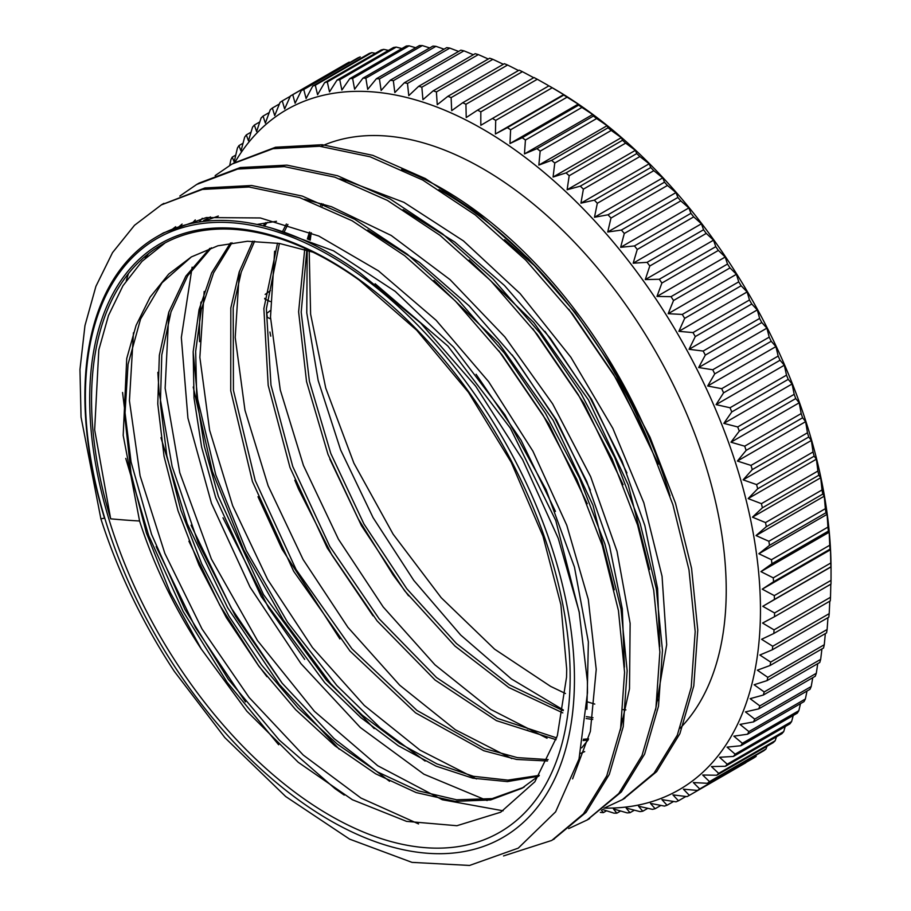 <?xml version="1.0" encoding="UTF-8"?>
<svg xmlns="http://www.w3.org/2000/svg" width="911" height="911" viewBox="0 0 911 911"><rect width="100%" height="100%" fill="white"/><g stroke="black" fill="none" stroke-linecap="round" stroke-linejoin="round"><path stroke-width="1.37" d="M625.891 709.897L623.135 709.623M594.781 704.078L587.857 702.005M565.48 693.51L550.608 686.382L494.593 649.167L441.186 597.684L393.119 534.176L353.901 463.175L325.739 388.086L310.617 314.158L309.193 250.889M310.23 240.162L311.198 232.772M174.411 671.498A372.804 215.247 60 0 1 100.916 518.951A772.084 90.667 65.7 0 1 104.537 518.302A347.49 200.625 60 0 1 156.863 236.701A347.49 200.625 60 0 1 360.244 273.095L420.563 322.972L475.656 386.162L522.629 459.645L558.227 538.264L579.123 611.588L587.379 681.212L587.493 692.781L579.02 759L555.619 811.826L518.257 848.141L469.552 865.45L412 862.375L349.63 839.145L285.712 796.544L224.846 737.637L174.422 671.487M574.454 679.207A345.827 199.668 -120 0 0 207.651 222.899A345.827 199.668 -120 0 0 207.651 711.969A345.827 199.668 -120 0 0 574.454 679.207M193.223 387.004L212.309 471.238L243.761 550.016L283.23 619.879L330.602 683.466L374.227 728.595M670.018 495.846A347.49 200.625 -120 0 0 401.671 169.344M647.425 438.692A344.199 198.723 -120 0 0 438.965 189.59M200.955 302.099A344.199 198.723 -120 0 0 199.6 341.682M680.141 728.196A344.199 198.723 -120 0 0 726.226 590.248A344.199 198.723 -120 0 0 582.505 250.878A344.199 198.723 -120 0 0 321.071 146.364M191.412 256.879L162.021 282.786L140.567 319.055L128.052 364.286L124.818 416.509L131.047 473.526L146.398 532.969L170.118 592.275L201.251 648.962L246.87 711.218L298.261 762.302L352.375 799.733L406.545 821.369L456.901 825.719L500.686 812.213L534.871 781.775L557.361 735.678L566.54 677.215L566.71 669.278L560.891 604.722L542.99 536.226L511.173 462.219L468.413 392.265L416.691 330.226L359.435 280.258A338.072 195.193 -120 0 0 161.566 244.854A338.072 195.193 -120 0 0 110.664 518.826A761.721 646.867 -147.4 0 0 139.577 521.001A312.758 180.572 -120 0 0 201.24 648.974M570.149 676.714A339.735 196.15 60 0 1 209.803 708.906A339.735 196.15 60 0 1 209.803 228.445A339.735 196.15 60 0 1 570.149 676.714M161.441 204.838L204.964 187.951L251.664 185.514L302.201 196.059L354.743 219.312L407.285 254.203L457.823 299.423L504.5 353.263L545.575 413.514L579.43 477.945L604.915 544.015L621.017 609.129L627.155 670.792L623.238 726.648L609.3 774.407L586.058 812.361L553.25 839.566M245.48 701.846L195.523 627.656L156.157 546.6M199.236 183.031L240.265 167.556L286.942 165.13L337.514 175.732L390.033 198.894L442.564 233.842L493.124 279.062L539.79 332.857L580.842 393.165L614.754 457.561L640.182 523.62L656.307 588.757L662.468 650.408L658.494 706.23L644.635 754.069L621.336 791.955L587.504 819.775M282.251 683.318L231.121 607.842L191.059 525.214M233.341 163.285L275.577 147.229L322.232 144.724L372.793 155.348L425.335 178.556L477.854 213.436L528.403 258.713L575.103 312.496L616.132 372.781L650.021 437.212L675.506 503.248L691.574 568.373L697.769 630.07L693.795 685.858L679.891 733.674L656.66 771.628L623.773 798.81M145.213 258.212L148.561 253.611M172.407 229.196L175.675 226.714M498.772 350.701L548.957 424.219L587.276 503.76M192.062 223.32L195.284 219.915M532.696 328.586L584.031 403.527L623.09 484.686M487.1 800.553L423.934 774.213L360.323 727.513L300.949 663.629L250.058 587.128L211.477 503.316L187.928 418.115L181.335 337.525L192.13 267.174M568.76 309.171L619.56 383.577L658.311 464.098M100.916 518.951L81.045 417.101L79.963 369.49L84.962 325.603L95.906 286.361L112.508 252.643L134.498 225.302L161.349 204.895L202.379 189.42L249.067 187.006L299.628 197.585L352.147 220.781L404.689 255.718L455.249 300.915L501.915 354.743L542.979 415.029L576.857 479.437L602.319 545.495L618.444 610.621L624.57 672.284L620.642 728.14L606.726 775.91L583.461 813.842L551.804 840.42L503.521 855.941M278.629 744.742L227.181 682.396L183.134 611.463L148.687 535.543L125.764 458.427M126.219 280.713L128.485 273.528M179.843 196.036L196.628 184.5L237.669 169.059L284.369 166.633L334.906 177.189L387.437 200.431L439.979 235.323L490.528 280.542L537.205 334.371L578.269 394.634L612.135 459.064L637.62 525.123L653.711 590.237L659.871 651.923L655.931 707.756L642.004 755.538L618.774 793.492L587.071 820.025L568.669 828.611M339.143 749.127L279.324 684.434L227.613 607.683L187.256 523.711L160.962 437.701M215.144 175.618L231.906 164.105L272.97 148.709L319.659 146.25L370.196 156.817L422.738 180.059L475.269 214.928L525.818 260.193L572.507 313.988L613.547 374.262L647.425 438.692L672.922 504.74L688.989 569.865L695.184 631.551L691.21 687.361L677.306 735.166L654.064 773.109L622.361 799.642L603.902 808.273M110.664 518.826L94.653 429.821L98.809 349.904L108.489 315.502L122.962 285.758L141.991 261.366L165.198 242.838M272.298 228.342L333.517 250.821L395.237 291.395L453.621 347.25L504.967 414.869L546.133 489.765L574.465 567.143L588.369 641.959L586.9 709.339M418.559 823.92L360.961 798.047L303.249 755.06L249.124 697.473L201.969 628.886L164.868 553.444L140.1 475.804L129.43 400.726L133.462 332.766M203.529 220.621L210.475 216.92M367.805 229.971L419.447 262.391L469.233 305.959L515.011 358.581L554.719 417.978L586.718 481.407L609.55 545.985L622.293 608.844L624.445 667.091M503.111 810.801L442.268 799.733L377.701 765.73L314.432 711.332L257.517 640.627L211.375 559.012L179.774 472.684L165.142 388.211L168.854 312.017M403.106 209.61L454.748 242.03L504.523 285.564L550.29 338.22L590.021 397.583L621.974 461.012L644.851 525.59L657.571 588.415L659.735 646.673M476.453 778.939L420.073 750.163L364.298 705.444L312.427 647.516L267.686 579.624L232.669 505.764L209.621 430.231L199.862 357.374L204.178 291.486M511.754 758.59L455.409 729.779L399.678 685.186L347.865 627.28L303.101 559.513L268.107 485.722L244.979 410.257L235.209 337.446L239.365 271.535M547.021 738.229L490.699 709.396L434.957 664.814L383.178 606.931L338.402 539.164L303.431 465.407L280.269 389.931L270.499 317.153L274.632 251.22M563.317 709.954L511.378 678.923L460.67 635.024L413.776 580.398L373.077 517.664L340.634 449.966L318.178 380.547L306.768 312.86L307.189 250.24M308.544 239.491L309.74 232.168M329.816 459.076L358.205 518.814L393.074 574.898L408.572 595.805M294.834 480.211L298.466 488.934L331.889 555.027L373.009 615.825M258.007 496.711L282.114 549.299L339.894 638.953M222.99 517.79L268.791 608.206L304.684 659.416M188.919 541.225L219.813 605.325L258.109 664.996L266.934 676.679M218.31 216.044L203.517 221.43M139.577 521.001L123.19 435.39L126.743 358.478L136.058 325.478L150.133 297.111L168.706 274.086L191.378 256.902L217.888 245.788L247.45 241.256L279.426 243.442L313.042 252.199M375.138 283.754L447.916 346.112L510.342 428.124L555.79 520.557L579.43 613.137M539.232 775.5L521.764 788.402L490.585 799.949L454.931 801.338L416.179 792.581L375.719 773.849L335.02 745.881L295.62 709.646L258.952 666.362L226.327 617.635L199.019 565.127L177.998 510.718L164.048 456.343L157.774 403.926L159.345 355.279L168.797 312.177L185.844 276.135L209.849 248.35M257.004 224.448L276.477 221.282M433.955 280.383L498.579 342.98L553.182 420.347L592.959 505.263L614.299 589.804M588.301 739.743L581.696 747.874M538.765 776.218L507.404 781.604L472.798 778.188L436.062 766.162L398.358 745.779L360.858 717.652L324.749 682.715L261.218 596.546L215.713 497.691L201.638 447.187L194.02 398.016L193.178 351.692L199.076 309.558L211.614 272.947L230.46 242.975M309.74 201.115L311.892 200.921M469.233 259.988L533.846 322.608L588.483 399.952L628.237 484.903L649.577 569.432M623.568 719.371L621.632 721.945M584.691 751.609L580.432 753.454M547.465 760.992L516.605 759.455L483.752 750.721L415.575 712.857L349.938 650.978L293.638 571.243L252.438 481.555L230.734 390.762L230.825 307.918L239.183 272.07L252.859 241.153M263.12 225.86L265.682 222.66M344.984 180.72L347.137 180.526M504.603 239.707L536.112 267.082M658.858 698.953L656.933 701.493M588.039 740.096L583.142 740.552M556.097 739.698L496.449 720.658L435.071 680.027L377.097 620.892L327.322 548.103L289.971 467.423L268.198 385.399L263.871 308.556L277.548 243.146M282.831 230.916L286.396 223.981M623.295 719.747L621.917 719.895M592.708 719.462L586.183 718.517M562.804 712.88L508.805 687.532L454.919 646.024L404.723 590.897L361.439 525.67L328.006 454.395L306.54 381.572L298.614 311.824L304.684 249.455M307.36 239.024L309.489 232.077M320.695 205.453L321.697 203.586M476.1 374.284L521.046 440.172L555.437 511.39M523.392 787.446L492.168 798.617L456.616 799.79L417.967 790.771L377.655 772.004L337.172 744.048L297.954 707.858L261.446 664.791L229.003 616.269L201.775 564L180.777 509.864L166.827 455.716L160.382 403.459L161.794 354.96L171.017 311.881L187.7 275.714L211.409 247.803M512.221 354.948L556.439 419.96L590.362 490.095M539.323 775.363L507.928 780.123L473.447 776.309L436.904 763.885L399.451 743.296L362.259 715.181L326.48 680.255L263.507 594.587L218.367 496.415L204.349 446.288L196.719 397.458L195.671 351.35L201.342 309.41L213.584 272.856L231.975 242.736M544.937 331.331L591.558 399.337L626.927 472.946M548.149 759.592L517.346 757.622L484.663 748.648L416.953 710.432L351.885 648.746L296.052 569.489L255.194 480.439L233.432 390.284L233.193 307.827L241.256 272.059L254.636 241.164M264.372 226.167L267.287 222.398M588.54 738.867L583.382 739.254M556.667 737.899L497.383 718.369L436.551 677.556L379.113 618.74L329.839 546.452L292.75 466.478L270.977 385.08L266.376 308.749L279.415 243.442M284.46 231.36L287.899 224.425M623.819 718.46L622.088 718.62M592.993 717.709L586.354 716.627M563.203 710.66L509.648 684.97L456.365 643.451L406.727 588.677L363.967 524.019L330.784 453.45L309.421 381.345L301.199 312.131L306.825 250.126M309.353 239.809L311.391 232.852M322.164 206.068L323.211 204.041M193.166 351.817L197.676 399.314L215.782 474.893L246.277 550.563L287.466 622.088L336.854 685.527L380.081 727.695L425.118 761.072M655.544 709.965L666.681 644.749L662.058 576.31L643.838 502.792L612.841 428.364L570.878 357.26L520.113 293.581L463.437 240.891L403.926 202.333L344.87 179.968L339.769 178.829M202.276 218.31L199.11 222.033M157.865 372.326L159.049 392.049L172.133 466.478L198.097 542.614L235.516 616.189L282.114 683.148L334.155 738.662L389.544 781.285M620.254 730.36L629.501 688.818L630.127 623.34L617.009 551.269L590.647 476.681L552.613 403.824L504.842 336.899L450.068 279.654L391.229 235.471L331.615 206.763L304.525 199.236M182.086 224.095L178.795 226.885M162.044 244.569L161.589 245.15M122.564 392.482L131.07 462.002L151.545 534.301L184.887 609.345L228.297 679.276L279.313 740.119L334.941 788.584L344.233 795.098M572.598 778.871L590.362 731.408L596.227 669.426L588.29 599.392L566.767 525.248L532.958 451.241L488.569 381.607L436.118 320.273L378.429 270.84L318.725 236.006L260.295 217.957L206.33 217.558L163.547 232.863L160.507 234.674M762.245 589.155A1509.891 78.631 -32.1 0 1 773.564 581.765L830.023 549.162A1509.891 78.631 -32.1 0 1 830.468 549.766L762.245 589.155A1509.891 1230.305 -126.3 0 0 774.304 595.612L830.775 563.009A1509.891 1230.305 -126.3 0 0 830.468 549.766M758.863 553.74A1509.891 206.797 -35.6 0 1 769.51 545.336L825.97 512.734A1509.891 206.797 -35.6 0 1 827.086 514.339L758.863 553.74A1509.891 1215.354 -136.4 0 0 771.458 559.718L827.928 527.116A1509.891 1215.354 -136.4 0 0 827.086 514.339M752.463 517.163A1509.891 332.697 -39.2 0 1 762.382 507.814L818.852 475.212A1509.891 332.697 -39.2 0 1 820.697 477.774L752.463 517.163A1509.891 1187.079 -145.9 0 0 765.525 522.572L821.995 489.97A1509.891 1187.079 -145.9 0 0 820.697 477.774M743.137 479.846A1509.891 454.965 -42.9 0 1 752.281 469.609L808.74 437.007A1509.891 454.965 -42.9 0 1 811.359 440.457L743.137 479.846A1509.891 1145.799 -154.5 0 0 756.574 484.584L813.033 451.993A1509.891 1145.799 -154.5 0 0 811.359 440.457M730.964 442.199A1509.891 572.245 -46.8 0 1 739.299 431.142L795.758 398.551A1509.891 572.245 -46.8 0 1 799.186 402.81L730.964 442.199A1509.891 1091.959 -162.2 0 0 744.697 446.174L801.168 413.571A1509.891 1091.959 -162.2 0 0 799.186 402.81M716.08 404.621A1509.891 683.25 -51 0 1 723.585 392.835L780.044 360.244A1509.891 683.25 -51 0 1 784.303 365.231L716.08 404.621A1509.891 1026.162 -169.1 0 0 730.03 407.752L786.5 375.161A1509.891 1026.162 -169.1 0 0 784.303 365.231M698.657 367.532A1509.891 786.762 -55.6 0 1 705.308 355.108L761.767 322.517A1509.891 786.762 -55.6 0 1 766.891 328.142L698.657 367.532A1509.891 949.125 -175.1 0 0 712.744 369.752L769.203 337.15A1509.891 949.125 -175.1 0 0 766.891 328.142M678.889 331.331A1509.891 881.666 -60.6 0 1 684.673 318.372L741.133 285.781A1509.891 881.666 -60.6 0 1 747.111 291.941L678.889 331.331A1509.891 861.692 179.4 0 0 692.998 332.583L749.468 299.981A1509.891 861.692 179.4 0 0 747.111 291.941M656.979 296.428A1509.891 966.913 -66.1 0 1 661.898 283.036L718.369 250.434A1509.891 966.913 -66.1 0 1 725.202 257.039L656.979 296.428A1509.891 764.807 174.5 0 0 671.031 296.656L727.502 264.053A1509.891 764.807 174.5 0 0 725.202 257.039M633.179 263.188A1509.891 1041.558 -72.4 0 1 637.256 249.477L693.715 216.875A1509.891 1041.558 -72.4 0 1 701.402 223.799L633.179 263.188A1509.891 659.553 170.1 0 0 647.083 262.345L703.554 229.754A1509.891 659.553 170.1 0 0 701.402 223.799M607.739 231.998A1509.891 1104.792 -79.4 0 1 610.985 218.071L667.444 185.468A1509.891 1104.792 -79.4 0 1 675.962 192.597L607.739 231.998A1509.891 547.067 166 0 0 621.416 230.062L677.886 197.459A1509.891 547.067 166 0 0 675.962 192.597M580.945 203.176A1509.891 1155.922 -87.3 0 1 583.393 189.158L639.852 156.555A1509.891 1155.922 -87.3 0 1 649.167 163.786L580.945 203.176A1509.891 428.58 162.1 0 0 594.314 200.135L650.773 167.533A1509.891 428.58 162.1 0 0 649.167 163.786M553.091 177.041A1509.891 1194.389 -96.1 0 1 554.776 163.046L611.235 130.444A1509.891 1194.389 -96.1 0 1 621.313 137.652L553.091 177.041A1509.891 305.413 158.4 0 0 566.05 172.896L622.52 140.294A1509.891 305.413 158.4 0 0 621.313 137.652M524.474 153.902A1509.891 1219.772 -105.7 0 1 525.442 140.032L581.913 107.441A1509.891 1219.772 -105.7 0 1 592.708 114.513L524.474 153.902A1509.891 178.886 154.8 0 0 536.966 148.641L593.425 116.039A1509.891 178.886 154.8 0 0 592.708 114.513M495.425 133.985A1509.891 1231.786 -115.9 0 1 495.721 120.377L552.191 87.775A1509.891 1231.786 -115.9 0 1 563.647 94.596L495.425 133.985A1509.891 50.412 151.4 0 0 507.359 127.642L563.818 95.04A1509.891 50.412 151.4 0 0 563.647 94.596M549.003 85.873A1509.891 14.132 149.6 0 0 548.934 85.839L492.464 118.441A1509.891 14.132 149.6 0 0 480.826 125.308A1509.891 1232.742 -121.1 0 1 480.826 111.871L537.285 79.268A402.582 232.43 -120 0 0 534.028 77.537L477.569 110.129A1509.891 78.631 147.9 0 0 466.238 117.53A1509.891 1230.305 -126.3 0 1 465.942 104.275L522.402 71.684A1509.891 1230.305 -126.3 0 1 533.094 77.389M522.402 71.684A402.582 232.43 -120 0 0 519.156 70.147L462.697 102.749A1509.891 142.902 146.1 0 0 451.708 110.652A1509.891 1224.509 -131.4 0 1 451.127 97.625L507.598 65.023A402.582 232.43 -120 0 0 504.364 63.702L447.905 96.293A1509.891 206.797 144.4 0 0 437.257 104.697A1509.891 1215.354 -136.4 0 1 436.426 91.92L492.885 59.329A1509.891 1215.354 -136.4 0 1 503.35 64.282M492.885 59.329A402.582 232.43 -120 0 0 489.685 58.202L433.226 90.804A1509.891 270.123 142.6 0 0 422.943 99.686A1509.891 1202.862 -141.3 0 1 421.861 87.194L478.332 54.592A402.582 232.43 -120 0 0 475.166 53.692L418.707 86.283A1509.891 332.697 140.8 0 0 408.788 95.644A1509.891 1187.079 -145.9 0 1 407.49 83.448L463.95 50.845A1509.891 1187.079 -145.9 0 1 473.367 54.728M463.95 50.845A402.582 232.43 -120 0 0 460.841 50.151L404.37 82.753A1509.891 394.372 139 0 0 394.839 92.558A1509.891 1168.039 -150.3 0 1 393.347 80.68L449.806 48.089A402.582 232.43 -120 0 0 446.743 47.623L390.284 80.214A1509.891 454.965 137.1 0 0 381.14 90.462A1509.891 1145.799 -154.5 0 1 379.454 78.927L435.925 46.336A1509.891 1145.799 -154.5 0 1 444.044 49.183M435.925 46.336A402.582 232.43 -120 0 0 432.93 46.085L376.459 78.676A1509.891 514.305 135.2 0 0 367.714 89.335A1509.891 1120.416 -158.5 0 1 365.88 78.175L422.34 45.584A402.582 232.43 -120 0 0 419.413 45.55L362.954 78.152A1509.891 572.245 133.2 0 0 354.618 89.198A1509.891 1091.959 -162.2 0 1 352.637 78.437L409.107 45.835A1509.891 1091.959 -162.2 0 1 415.655 47.725M409.107 45.835A402.582 232.43 -120 0 0 406.26 46.028L349.79 78.631A1509.891 628.601 131.1 0 0 341.876 90.052A1509.891 1060.518 -165.8 0 1 339.78 79.701L396.239 47.099A402.582 232.43 -120 0 0 393.484 47.509L337.013 80.111A1509.891 683.25 129 0 0 329.509 91.886A1509.891 1026.162 -169.1 0 1 327.322 81.967L383.782 49.365A1509.891 1026.162 -169.1 0 1 388.462 50.401M383.782 49.365A402.582 232.43 -120 0 0 381.117 49.991L324.658 82.594A1509.891 736.02 126.7 0 0 317.575 94.71A1509.891 989.004 -172.2 0 1 315.32 85.224L371.779 52.633A402.582 232.43 -120 0 0 369.217 53.476L312.746 86.078A1509.891 786.762 124.4 0 0 306.107 98.49A1509.891 949.125 -175.1 0 1 303.784 89.483L360.255 56.881A402.582 232.43 -120 0 0 357.795 57.94L301.336 90.542A1509.891 835.364 122 0 0 295.118 103.239A1509.891 906.65 -177.9 0 1 292.773 94.71L349.232 62.107A402.582 232.43 -120 0 0 346.897 63.383L290.427 95.974A1509.891 881.666 119.4 0 0 284.642 108.933A1509.891 861.692 179.4 0 1 282.285 100.893L290.302 96.27M282.285 100.893A402.582 232.43 -120 0 0 280.076 102.374A1509.891 925.553 116.7 0 0 274.712 115.56A1509.891 814.366 176.9 0 1 272.378 108.033A402.582 232.43 -120 0 0 270.294 109.707A1509.891 966.913 113.9 0 0 265.363 123.099A1509.891 764.807 174.5 0 1 263.074 116.084L269.257 112.52M263.074 116.084A402.582 232.43 -120 0 0 261.115 117.974A1509.891 1005.607 110.9 0 0 256.617 131.537A1509.891 713.154 172.3 0 1 254.374 125.046A402.582 232.43 -120 0 0 252.563 127.13A1509.891 1041.558 107.6 0 0 248.487 140.841A1509.891 659.553 170.1 0 1 246.334 134.896L251.049 132.163M246.334 134.896A402.582 232.43 -120 0 0 244.66 137.162A1509.891 1074.65 104.2 0 0 241.005 150.987A1509.891 604.13 168 0 1 238.955 145.589A402.582 232.43 -120 0 0 237.429 148.037A1509.891 1104.792 100.6 0 0 234.184 161.953A1509.891 547.067 166 0 1 232.259 157.102L235.778 155.075M270.567 318.85A1509.891 1202.862 38.7 0 0 267.39 317.438A402.582 232.43 -120 0 1 266.764 313.384A1509.891 206.797 144.4 0 0 270.294 310.605M270.214 301.552A1509.891 1215.354 43.6 0 0 264.805 299.002A402.582 232.43 -120 0 1 264.725 298.318M620.607 810.995L616.849 813.17A1509.891 572.245 -46.8 0 1 613.422 808.911A1509.891 1091.959 17.8 0 0 627.167 812.885A402.582 232.43 -120 0 0 630.013 812.692A1509.891 628.601 -48.9 0 1 626.176 808.057A1509.891 1060.518 14.2 0 0 640.034 811.621A402.582 232.43 -120 0 0 642.79 811.211A1509.891 683.25 -51 0 1 638.531 806.224A1509.891 1026.162 10.9 0 0 652.481 809.355A402.582 232.43 -120 0 0 655.146 808.729A1509.891 736.02 -53.3 0 1 650.465 803.4A1509.891 989.004 7.8 0 0 664.495 806.087A402.582 232.43 -120 0 0 667.057 805.244A1509.891 786.762 -55.6 0 1 661.944 799.619A1509.891 949.125 4.9 0 0 676.019 801.839A402.582 232.43 -120 0 0 678.479 800.78A1509.891 835.364 -58 0 1 672.933 794.87A1509.891 906.65 2.1 0 0 687.042 796.613A402.582 232.43 -120 0 0 689.376 795.337A1509.891 881.666 -60.6 0 1 683.398 789.177A1509.891 861.692 -0.6 0 0 697.519 790.429L753.978 757.827A402.582 232.43 -120 0 0 756.198 756.346L699.728 788.949A1509.891 925.553 -63.3 0 1 693.328 782.549A1509.891 814.366 -3.1 0 0 707.426 783.289L763.885 750.687A402.582 232.43 -120 0 0 765.98 749.013L709.51 781.604A1509.891 966.913 -66.1 0 1 702.677 775.01A1509.891 764.807 -5.5 0 0 716.741 775.227L773.2 742.636A402.582 232.43 -120 0 0 775.159 740.745L718.688 773.348A1509.891 1005.607 -69.1 0 1 711.434 766.572A1509.891 713.154 -7.7 0 0 725.429 766.265L781.889 733.674A402.582 232.43 -120 0 0 783.711 731.59L727.24 764.192A1509.891 1041.558 -72.4 0 1 719.553 757.269A1509.891 659.553 -9.9 0 0 733.469 756.426L789.939 723.824A402.582 232.43 -120 0 0 791.613 721.558L735.143 754.16A1509.891 1074.65 -75.8 0 1 727.046 747.122A1509.891 604.13 -12 0 0 740.848 745.733L797.319 713.131A402.582 232.43 -120 0 0 798.833 710.682L742.374 743.285A1509.891 1104.792 -79.4 0 1 733.856 736.156A1509.891 547.067 -14 0 0 747.544 734.22L804.003 701.618A402.582 232.43 -120 0 0 805.37 698.999L748.91 731.59A1509.891 1131.906 -83.2 0 1 739.994 724.393A1509.891 488.49 -16 0 0 753.522 721.911L809.993 689.308A402.582 232.43 -120 0 0 811.2 686.518L754.741 719.121A1509.891 1155.922 -87.3 0 1 745.426 711.89A1509.891 428.58 -17.9 0 0 758.783 708.849L815.254 676.247A402.582 232.43 -120 0 0 816.302 673.297L759.842 705.888A1509.891 1176.773 -91.6 0 1 750.14 698.657A1509.891 367.497 -19.8 0 0 763.316 695.059L819.775 662.468A402.582 232.43 -120 0 0 820.663 659.359L764.204 691.95A1509.891 1194.389 -96.1 0 1 754.126 684.753A1509.891 305.413 -21.6 0 0 767.085 680.597L823.544 647.994A402.582 232.43 -120 0 0 824.273 644.737L767.814 677.34A1509.891 1208.738 -100.8 0 1 757.36 670.189A1509.891 242.485 -23.4 0 0 770.102 665.485L826.562 632.883A402.582 232.43 -120 0 0 827.12 629.49L770.66 662.092A1509.891 1219.772 -105.7 0 1 759.865 655.02A1509.891 178.886 -25.2 0 0 772.346 649.771L828.816 617.168A402.582 232.43 -120 0 0 829.204 613.65L772.733 646.252A1509.891 1227.459 -110.8 0 1 761.596 639.294A1509.891 114.809 -26.9 0 0 773.826 633.487L830.285 600.896A402.582 232.43 -120 0 0 830.502 597.263L774.043 629.865A1509.891 1231.786 -115.9 0 1 762.575 623.044A1509.891 50.412 -28.6 0 0 774.521 616.701L830.98 584.099A402.582 232.43 -120 0 0 831.026 580.364L774.566 612.966A1509.891 1232.742 -121.1 0 1 769.374 610.051A1509.891 1232.742 -121.1 0 1 762.792 606.316A1509.891 14.132 -30.4 0 1 774.43 599.438L830.889 566.847A1509.891 14.132 -30.4 0 1 831.026 566.927L762.792 606.316M647.812 808.319L642.79 811.211M673.605 801.464L667.057 805.244M745.836 762.746L689.376 795.337M767.016 746.2A1509.891 966.913 -66.1 0 1 765.98 749.013M785.214 726.557A1509.891 1041.558 -72.4 0 1 783.711 731.59M800.496 703.645A1509.891 1104.792 -79.4 0 1 798.833 710.682M812.76 677.693A1509.891 1155.922 -87.3 0 1 811.2 686.518M821.927 648.928A1509.891 1194.389 -96.1 0 1 820.663 659.359M827.951 617.658A1509.891 1219.772 -105.7 0 1 827.12 629.49M830.798 584.213A1509.891 1231.786 -115.9 0 1 830.502 597.263M829.773 601.192A1509.891 1227.459 -110.8 0 1 829.204 613.65M825.332 633.589A1509.891 1208.738 -100.8 0 1 824.273 644.737M817.736 663.641A1509.891 1176.773 -91.6 0 1 816.302 673.297M807.009 691.039A1509.891 1131.906 -83.2 0 1 805.37 698.999M793.23 715.499A1509.891 1074.65 -75.8 0 1 791.613 721.558M776.479 736.794A1509.891 1005.607 -69.1 0 1 775.159 740.745M685.926 796.476L678.479 800.78M660.896 805.415L655.146 808.729M634.375 810.175L630.013 812.692M602.456 809.469A1509.891 1120.416 21.5 0 0 613.923 813.136A402.582 232.43 -120 0 0 616.849 813.17M606.555 810.79L603.344 812.635A1509.891 514.305 -44.8 0 1 601.465 810.255M265.158 294.424A1509.891 142.902 146.1 0 0 270.442 290.62M232.259 157.102A402.582 232.43 -120 0 0 230.893 159.721A1509.891 1131.906 96.8 0 0 229.731 165.392M238.955 145.589L243.043 143.221M254.374 125.046L259.794 121.926M272.378 108.033L279.426 103.956M371.779 52.633A1509.891 989.004 -172.2 0 1 375.378 53.305M396.239 47.099A1509.891 1060.518 -165.8 0 1 401.899 48.545M422.34 45.584A1509.891 1120.416 -158.5 0 1 429.719 47.93M449.806 48.089A1509.891 1168.039 -150.3 0 1 458.597 51.449M478.332 54.592A1509.891 1202.862 -141.3 0 1 488.296 59.01M507.598 65.023A1509.891 1224.509 -131.4 0 1 518.2 70.375M537.285 79.268A1509.891 1232.742 -121.1 0 1 548.023 85.327M509.989 143.528A1509.891 1227.459 -110.8 0 1 510.615 129.772L567.075 97.181A1509.891 1227.459 -110.8 0 1 578.212 104.139L509.989 143.528A1509.891 114.809 153.1 0 0 522.208 137.72L578.667 105.118A1509.891 114.809 153.1 0 0 578.212 104.139M538.856 165.085A1509.891 1208.738 -100.8 0 1 540.177 151.135L596.637 118.544A1509.891 1208.738 -100.8 0 1 607.09 125.695L538.856 165.085A1509.891 242.485 156.6 0 0 551.588 160.37L608.058 127.779A1509.891 242.485 156.6 0 0 607.09 125.695M567.132 189.75A1509.891 1176.773 -91.6 0 1 569.193 175.732L625.652 143.129A1509.891 1176.773 -91.6 0 1 635.354 150.361L567.132 189.75A1509.891 367.497 160.2 0 0 580.307 186.151L636.766 153.56A1509.891 367.497 160.2 0 0 635.354 150.361M594.496 217.262A1509.891 1131.906 -83.2 0 1 597.331 203.278L653.802 170.676A1509.891 1131.906 -83.2 0 1 662.718 177.873L594.496 217.262A1509.891 488.49 164 0 0 608.024 214.78L664.495 182.177A1509.891 488.49 164 0 0 662.718 177.873M620.642 247.314A1509.891 1074.65 -75.8 0 1 624.297 233.478L680.768 200.887A1509.891 1074.65 -75.8 0 1 688.864 207.924L620.642 247.314A1509.891 604.13 168 0 0 634.455 245.936L690.914 213.333A1509.891 604.13 168 0 0 688.864 207.924M645.295 279.575A1509.891 1005.607 -69.1 0 1 649.794 266.012L706.264 233.41A1509.891 1005.607 -69.1 0 1 713.518 240.185L645.295 279.575A1509.891 713.154 172.3 0 0 659.291 279.267L715.761 246.676A1509.891 713.154 172.3 0 0 713.518 240.185M668.184 313.691A1509.891 925.553 -63.3 0 1 673.536 300.505L730.007 267.914A1509.891 925.553 -63.3 0 1 736.407 274.302L668.184 313.691A1509.891 814.366 176.9 0 0 682.282 314.432L738.741 281.841A1509.891 814.366 176.9 0 0 736.407 274.302M689.058 349.3A1509.891 835.364 -58 0 1 695.275 336.592L751.734 304.001A1509.891 835.364 -58 0 1 757.28 309.911L689.058 349.3A1509.891 906.65 -177.9 0 0 703.167 351.042L759.626 318.44A1509.891 906.65 -177.9 0 0 757.28 309.911M707.676 385.991A1509.891 736.02 -53.3 0 1 714.748 373.874L771.218 341.283A1509.891 736.02 -53.3 0 1 775.899 346.601L707.676 385.991A1509.891 989.004 -172.2 0 0 721.706 388.678L778.165 356.076A1509.891 989.004 -172.2 0 0 775.899 346.601M723.846 423.376A1509.891 628.601 -48.9 0 1 731.772 411.943L788.231 379.352A1509.891 628.601 -48.9 0 1 792.08 383.986L723.846 423.376A1509.891 1060.518 -165.8 0 0 737.705 426.94L794.176 394.338A1509.891 1060.518 -165.8 0 0 792.08 383.986M737.398 461.046A1509.891 514.305 -44.8 0 1 746.143 450.387L802.602 417.785A1509.891 514.305 -44.8 0 1 805.62 421.656L737.398 461.046A1509.891 1120.416 -158.5 0 0 750.994 465.407L807.453 432.805A1509.891 1120.416 -158.5 0 0 805.62 421.656M748.159 498.579A1509.891 394.372 -41 0 1 757.701 488.774L814.161 456.172A1509.891 394.372 -41 0 1 816.393 459.19L748.159 498.579A1509.891 1168.039 -150.3 0 0 761.425 503.658L817.884 471.055A1509.891 1168.039 -150.3 0 0 816.393 459.19M756.039 535.566A1509.891 270.123 -37.4 0 1 766.322 526.683L822.792 494.081A1509.891 270.123 -37.4 0 1 824.261 496.176L756.039 535.566A1509.891 1202.862 -141.3 0 0 768.873 541.271L825.343 508.68A1509.891 1202.862 -141.3 0 0 824.261 496.176M760.936 571.618A1509.891 142.902 -33.9 0 1 771.924 563.715L828.384 531.113A1509.891 142.902 -33.9 0 1 829.158 532.229L760.936 571.618A1509.891 1224.509 -131.4 0 0 773.268 577.847L829.739 545.245A1509.891 1224.509 -131.4 0 0 829.158 532.229M831.026 566.927A1509.891 1232.742 -121.1 0 1 831.037 574.454A1509.891 1232.742 -121.1 0 1 831.026 580.364M773.826 633.487A402.582 232.43 -120 0 0 774.043 629.865M774.521 616.701A402.582 232.43 -120 0 0 774.566 612.966M770.102 665.485A402.582 232.43 -120 0 0 770.66 662.092M772.346 649.771A402.582 232.43 -120 0 0 772.733 646.252M763.316 695.059A402.582 232.43 -120 0 0 764.204 691.95M767.085 680.597A402.582 232.43 -120 0 0 767.814 677.34M753.522 721.911A402.582 232.43 -120 0 0 754.741 719.121M758.783 708.849A402.582 232.43 -120 0 0 759.842 705.888M740.848 745.733A402.582 232.43 -120 0 0 742.374 743.285M747.544 734.22A402.582 232.43 -120 0 0 748.91 731.59M725.429 766.265A402.582 232.43 -120 0 0 727.24 764.192M733.469 756.426A402.582 232.43 -120 0 0 735.143 754.16M707.426 783.289A402.582 232.43 -120 0 0 709.51 781.604M716.741 775.227A402.582 232.43 -120 0 0 718.688 773.348M697.519 790.429A402.582 232.43 -120 0 0 699.728 788.949M600.349 812.384A402.582 232.43 -120 0 0 603.344 812.635M527.139 729.927A402.582 232.43 -120 0 0 528.915 731.077M269.941 332.037A402.582 232.43 -120 0 0 270.738 336.148M292.773 94.71A402.582 232.43 -120 0 0 290.427 95.974M315.32 85.224A402.582 232.43 -120 0 0 312.746 86.078M303.784 89.483A402.582 232.43 -120 0 0 301.336 90.542M339.78 79.701A402.582 232.43 -120 0 0 337.013 80.111M327.322 81.967A402.582 232.43 -120 0 0 324.658 82.594M365.88 78.175A402.582 232.43 -120 0 0 362.954 78.152M352.637 78.437A402.582 232.43 -120 0 0 349.79 78.631M393.347 80.68A402.582 232.43 -120 0 0 390.284 80.214M379.454 78.927A402.582 232.43 -120 0 0 376.459 78.676M421.861 87.194A402.582 232.43 -120 0 0 418.707 86.283M407.49 83.448A402.582 232.43 -120 0 0 404.37 82.753M451.127 97.625A402.582 232.43 -120 0 0 447.905 96.293M436.426 91.92A402.582 232.43 -120 0 0 433.226 90.804M480.826 111.871A402.582 232.43 -120 0 0 477.569 110.129M465.942 104.275A402.582 232.43 -120 0 0 462.697 102.749M510.615 129.772A402.582 232.43 -120 0 0 507.359 127.642M567.075 97.181A402.582 232.43 -120 0 0 563.818 95.04M552.191 87.775A402.582 232.43 -120 0 0 548.934 85.839L553.433 88.424A392.607 226.668 -120 0 1 831.037 569.261L831.037 574.431M495.721 120.377A402.582 232.43 -120 0 0 492.464 118.441M540.177 151.135A402.582 232.43 -120 0 0 536.966 148.641M596.637 118.544A402.582 232.43 -120 0 0 593.425 116.039M581.913 107.441A402.582 232.43 -120 0 0 578.667 105.118M525.442 140.032A402.582 232.43 -120 0 0 522.208 137.72M569.193 175.732A402.582 232.43 -120 0 0 566.05 172.896M625.652 143.129A402.582 232.43 -120 0 0 622.52 140.294M611.235 130.444A402.582 232.43 -120 0 0 608.058 127.779M554.776 163.046A402.582 232.43 -120 0 0 551.588 160.37M597.331 203.278A402.582 232.43 -120 0 0 594.314 200.135M653.802 170.676A402.582 232.43 -120 0 0 650.773 167.533M639.852 156.555A402.582 232.43 -120 0 0 636.766 153.56M583.393 189.158A402.582 232.43 -120 0 0 580.307 186.151M624.297 233.478A402.582 232.43 -120 0 0 621.416 230.062M680.768 200.887A402.582 232.43 -120 0 0 677.886 197.459M667.444 185.468A402.582 232.43 -120 0 0 664.495 182.177M610.985 218.071A402.582 232.43 -120 0 0 608.024 214.78M649.794 266.012A402.582 232.43 -120 0 0 647.083 262.345M706.264 233.41A402.582 232.43 -120 0 0 703.554 229.754M693.715 216.875A402.582 232.43 -120 0 0 690.914 213.333M637.256 249.477A402.582 232.43 -120 0 0 634.455 245.936M673.536 300.505A402.582 232.43 -120 0 0 671.031 296.656M730.007 267.914A402.582 232.43 -120 0 0 727.502 264.053M718.369 250.434A402.582 232.43 -120 0 0 715.761 246.676M661.898 283.036A402.582 232.43 -120 0 0 659.291 279.267M695.275 336.592A402.582 232.43 -120 0 0 692.998 332.583M751.734 304.001A402.582 232.43 -120 0 0 749.468 299.981M741.133 285.781A402.582 232.43 -120 0 0 738.741 281.841M684.673 318.372A402.582 232.43 -120 0 0 682.282 314.432M714.748 373.874A402.582 232.43 -120 0 0 712.744 369.752M771.218 341.283A402.582 232.43 -120 0 0 769.203 337.15M761.767 322.517A402.582 232.43 -120 0 0 759.626 318.44M705.308 355.108A402.582 232.43 -120 0 0 703.167 351.042M731.772 411.943A402.582 232.43 -120 0 0 730.03 407.752M788.231 379.352A402.582 232.43 -120 0 0 786.5 375.161M780.044 360.244A402.582 232.43 -120 0 0 778.165 356.076M723.585 392.835A402.582 232.43 -120 0 0 721.706 388.678M746.143 450.387A402.582 232.43 -120 0 0 744.697 446.174M802.602 417.785A402.582 232.43 -120 0 0 801.168 413.571M795.758 398.551A402.582 232.43 -120 0 0 794.176 394.338M739.299 431.142A402.582 232.43 -120 0 0 737.705 426.94M757.701 488.774A402.582 232.43 -120 0 0 756.574 484.584M814.161 456.172A402.582 232.43 -120 0 0 813.033 451.993M808.74 437.007A402.582 232.43 -120 0 0 807.453 432.805M752.281 469.609A402.582 232.43 -120 0 0 750.994 465.407M766.322 526.683A402.582 232.43 -120 0 0 765.525 522.572M822.792 494.081A402.582 232.43 -120 0 0 821.995 489.97M818.852 475.212A402.582 232.43 -120 0 0 817.884 471.055M762.382 507.814A402.582 232.43 -120 0 0 761.425 503.658M771.924 563.715A402.582 232.43 -120 0 0 771.458 559.718M828.384 531.113A402.582 232.43 -120 0 0 827.928 527.116M825.97 512.734A402.582 232.43 -120 0 0 825.343 508.68M769.51 545.336A402.582 232.43 -120 0 0 768.873 541.271M774.43 599.438A402.582 232.43 -120 0 0 774.304 595.612M830.889 566.847A402.582 232.43 -120 0 0 830.775 563.009M830.023 549.162A402.582 232.43 -120 0 0 829.739 545.245M773.564 581.765A402.582 232.43 -120 0 0 773.268 577.847M604.335 808.114A392.607 226.668 -120 0 0 760.457 610.017A392.607 226.668 -120 0 0 546.987 174.878A392.607 226.668 -120 0 0 234.879 162.443M553.546 839.395L554.378 838.917M587.083 820.037L589.668 818.545M622.372 799.664L624.957 798.161M161.338 204.873L163.923 203.381M196.628 184.5L199.213 183.009M521.764 788.402L524.349 786.91M163.536 232.84L156.863 236.701"/></g></svg>
